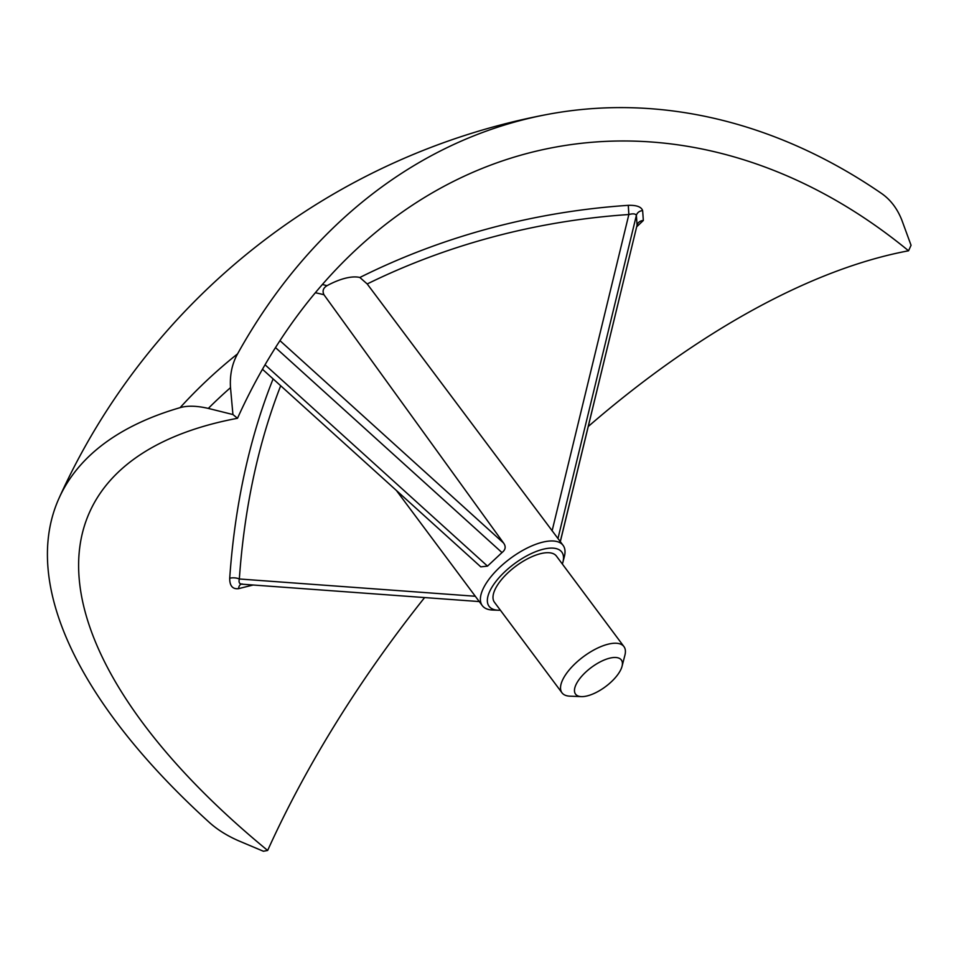 <?xml version="1.0" encoding="UTF-8"?>
<svg xmlns="http://www.w3.org/2000/svg" width="959" height="959" viewBox="0 0 959 959"><rect width="100%" height="100%" fill="white"/><g stroke="black" fill="none" stroke-linecap="round" stroke-linejoin="round"><path stroke-width="1.44" d="M560.332 541.655L637.052 225.185A611.219 78.77 99.8 0 0 636.368 215.427C635.565 213.713 633.06 213.413 628.852 214.528A631.382 555.285 -2 0 0 367.201 283.96L359.865 277.487A638.095 561.195 178 0 1 628.289 205.334C636.632 205.094 641.403 206.844 642.626 210.62A617.728 79.609 -80.2 0 1 643.321 220.486L636.74 226.756M253.2 585.014A617.728 97.866 -6.3 0 0 246.187 586.74A617.728 97.866 -6.3 0 0 238.587 588.658A6.725 4.399 75.7 0 1 241.356 584.139M609.6 658.198A28.566 11.94 143.3 0 0 579.176 679.404A28.566 11.94 143.3 0 0 581.406 696.618A28.566 11.94 143.3 0 0 587.292 695.886A28.566 11.94 143.3 0 0 622.055 666.289A28.566 11.94 143.3 0 0 609.6 658.198M581.406 696.618L569.91 696.174A38.648 16.147 -36.7 0 1 561.998 692.818A38.648 16.147 -36.7 0 1 572.211 666.577A38.648 16.147 -36.7 0 1 608.066 644.208A38.648 16.147 -36.7 0 1 623.949 646.606A38.648 16.147 -36.7 0 1 624.92 655.153L622.055 666.289M562.346 564.024A45.361 18.964 143.3 0 0 562.933 562.082A45.361 18.964 143.3 0 0 543.154 549.243A45.361 18.964 143.3 0 0 494.82 582.916A45.361 18.964 143.3 0 0 498.368 610.248A45.361 18.964 143.3 0 0 500.406 610.236M498.368 610.248L492.626 610.032A50.407 21.062 -36.7 0 1 482.305 605.644A50.407 21.062 -36.7 0 1 495.611 571.432A50.407 21.062 -36.7 0 1 542.386 542.243A50.407 21.062 -36.7 0 1 563.101 545.371A50.407 21.062 -36.7 0 1 564.371 556.508L562.933 562.082M623.949 646.606L556.412 556.064A38.648 16.147 143.3 0 0 540.528 553.679A38.648 16.147 143.3 0 0 504.674 576.047A38.648 16.147 143.3 0 0 494.46 602.276L561.998 692.818M359.865 277.487A50.407 21.062 143.3 0 0 345.42 278.218A50.407 21.062 143.3 0 0 327.007 285.686C323.195 288 322.176 291.021 323.962 294.749A631.382 158.187 47.2 0 0 315.331 292.747M279.956 340.649L503.547 542.998L323.962 294.749M503.547 542.998C506.112 546.534 505.597 549.735 501.989 552.576L487.508 566.122L480.795 566.865M588.275 426.479A638.43 303.452 129.4 0 1 908.557 250.79L911.05 245.276L901.832 220.09C897.192 208.403 890.312 199.436 881.189 193.215A672.043 514.432 79.4 0 0 547.901 114.337A672.043 514.432 79.4 0 0 237.58 353.859C232.066 363.713 229.716 374.981 230.508 387.652A478.553 447.781 -82.9 0 0 208.319 408.414L232.929 414.54L230.508 387.652M208.319 408.414C196.823 405.765 187.413 405.513 180.088 407.659A672.043 291.476 -155.7 0 0 59.158 497.937A672.043 291.476 -155.7 0 0 209.014 822.139C216.974 829.403 226.803 835.613 238.491 840.743L263.401 851.244L267.657 850.453A638.43 303.452 129.4 0 1 424.621 597.565M180.088 407.659A503.739 471.349 97.1 0 1 237.58 353.859M238.587 588.658C232.617 589.341 229.657 585.877 229.704 578.277A638.095 408.33 74.7 0 1 273.111 378.901M322.368 284.499A638.095 159.865 -132.8 0 1 327.007 285.686M267.657 850.453A638.43 276.911 24.3 0 1 89.774 511.782A638.43 276.911 24.3 0 1 237.496 418.292L232.929 414.54M908.557 250.79A638.43 488.706 79.4 0 0 554.086 147.374A638.43 488.706 79.4 0 0 237.496 418.292M563.101 545.371L367.201 283.96M229.704 578.277A6.725 2.481 -176 0 1 239.342 578.984C238.491 582.581 239.522 584.259 242.423 584.019M628.289 205.334L628.852 214.528L552.096 530.878M642.626 210.62A6.725 5.946 -4.5 0 0 636.368 215.427L557.97 538.49M643.321 220.486A6.725 5.838 -3.5 0 0 637.052 225.185L560.272 541.583M280.687 385.758A631.382 404.039 -105.3 0 0 239.342 578.984L475.304 596.258M501.989 552.576L275.485 347.59M265.044 364.78L487.508 566.122M396.379 490.457L482.305 605.644M547.901 114.337A672.043 672.043 0 0 0 59.158 497.937M479.26 601.569L241.308 584.139M480.795 566.853L262.466 369.263M637.076 225.089L636.992 225.701"/></g></svg>
